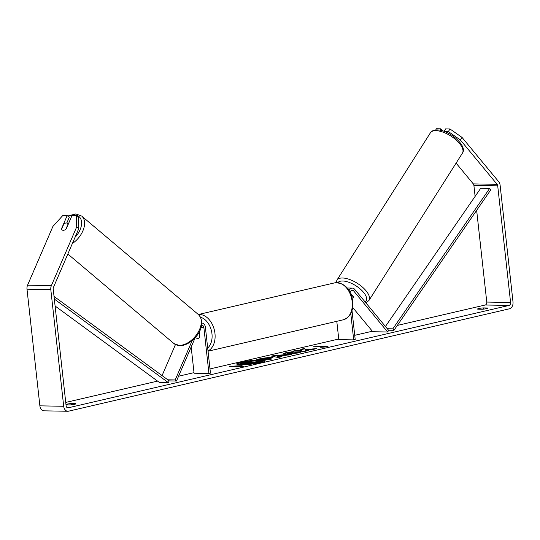 <?xml version="1.0" encoding="UTF-8"?>
<svg xmlns="http://www.w3.org/2000/svg" width="540" height="540" viewBox="0 0 540 540"><rect width="100%" height="100%" fill="white"/><g stroke="black" fill="none" stroke-linecap="round" stroke-linejoin="round"><path stroke-width="0.81" d="M350.19 292.471A2.984 2.133 91 0 1 352.31 290.23A2.984 2.133 91 0 1 353.66 290.945L387.646 331.992L388.651 330.372L354.665 289.325A5.117 3.659 91 0 0 352.343 288.097A5.117 3.659 91 0 0 349.137 290.588M336.791 321.314L338.81 339.606L353.693 339.876L355.199 339.525L352.006 310.615M350.791 313.571L353.693 339.876M352.343 288.097L347.288 288.009A5.117 3.659 91 0 0 347.261 288.009M387.646 331.992L372.769 331.722L352.708 307.503M352.202 297.959A4.259 1.863 -147.6 0 0 353.444 297.466A4.259 1.863 -147.6 0 0 353.545 297.236L353.565 297.203A4.259 1.903 -148.2 0 0 353.599 296.892L350.541 293.2M350.926 294.077L353.545 297.236M240.928 362.212A14.378 1.775 -6.3 0 0 236.675 363.974A14.378 1.775 -6.3 0 0 245.545 364.635A14.378 1.775 -6.3 0 0 261.002 362.576A14.378 1.775 -6.3 0 0 265.255 360.815A14.378 1.775 -6.3 0 0 256.385 360.153A14.378 1.775 -6.3 0 0 240.928 362.212M265.174 361.037A14.378 1.775 -6.3 0 0 255.636 360.619A14.378 1.775 -6.3 0 0 240.968 362.63A14.378 1.775 -6.3 0 0 236.797 364.169M483.199 307.915A4.259 0.527 -6.3 0 0 478.805 308.516A4.259 0.527 -6.3 0 0 477.549 309.035A4.259 0.527 -6.3 0 0 477.772 309.17L482.152 309.251A4.259 0.527 -6.3 0 0 487.809 308.131A4.259 0.527 -6.3 0 0 487.58 307.989L483.199 307.915L483.341 309.157M65.961 404.447A4.259 0.527 173.7 0 1 66.892 404.17A4.259 0.527 173.7 0 1 71.28 403.576L71.422 404.811M65.846 229.237L68.06 224.093A4.259 2.626 -49.8 0 0 67.574 223.398A4.259 2.626 -49.8 0 0 66.407 222.986A4.259 2.626 -49.8 0 0 63.842 223.972L61.58 229.216A4.259 2.626 -49.8 0 0 62.073 229.912A4.259 2.626 -49.8 0 0 62.269 230.054A4.259 2.585 -50.3 0 0 63.227 230.317A4.259 2.585 -50.3 0 0 66.245 228.893L71.942 215.676L76.309 215.757L78.395 217.485L78.799 228.596L53.467 287.348A2.558 1.829 91 0 0 53.224 289.069L66.103 405.715A2.558 1.829 91 0 0 67.865 407.855A2.558 1.829 91 0 0 68.189 407.822L509.058 305.438A2.558 1.829 91 0 0 510.59 302.495L497.711 185.841A2.558 1.829 91 0 0 497.104 184.316L460.39 139.975L448.355 131.571L444.494 131.504M305.195 349.569L304.641 348.415L300.679 349.333L301.354 350.386L296.521 350.298L293.18 351.074L305.087 351.29L308.428 350.514L305.228 350.15L312.687 349.529L316.703 348.597L305.195 349.569L305.242 349.988L304.641 348.415M285.134 355.394L280.463 356.481L281.725 356.717L278.276 357.521L271.465 356.117L274.664 355.374L291.681 354.402L285.134 355.394M71.28 403.576L75.661 403.65A4.259 0.527 173.7 0 1 75.89 403.792A4.259 0.527 173.7 0 1 70.234 404.912L66.008 404.838M65.738 402.428L157.565 381.105M178.571 376.225L194.002 372.64M209.993 368.928L338.749 339.026M354.733 335.313L372.35 331.223M397.305 325.431L485.244 305.006A2.558 1.829 91 0 0 486.776 302.062L476.651 210.337M326.113 346.059L328.037 346.775L320.686 347.321L322.495 346.903L313.565 346.741L326.113 346.059L327.132 346.842M238.059 366.505L236.25 366.93L243.607 366.383L241.677 365.668L229.129 366.35L238.093 366.788M271.161 357.237L272.963 357.541L268.643 358.904L272.045 358.965L268.697 359.741L256.797 359.525L261.961 358.324L271.161 357.237L271.208 357.656L272.714 357.784M300.733 352.073L300.692 351.695C301.347 351.965 300.463 352.39 298.04 352.985L285.626 354.321L283.041 353.842L285.795 352.728L293.396 351.587L292.801 352.208L287.618 353.268L289.076 353.518L300.834 351.884M296.5 352.762L296.406 352.249M78.799 228.596L76.714 226.861L51.381 285.613A5.967 4.273 91 0 0 50.814 289.629L63.693 406.276A5.967 4.273 91 0 0 67.804 411.264A5.967 4.273 91 0 0 68.56 411.183L509.429 308.799A5.967 4.273 91 0 0 513 301.934L500.121 185.281A5.967 4.273 91 0 0 498.717 181.73L461.997 137.383L460.39 139.975M439.958 130.228L440.829 128.817L442.503 130.835M448.355 131.571L449.962 128.979L445.595 128.898L444.076 131.348M449.962 128.979L461.997 137.383M440.829 128.817L436.462 128.736L435.686 129.992M475.112 196.405L473.897 185.409A2.558 1.829 91 0 0 473.296 183.89L456.098 163.114M66.805 223.034L69.262 217.323L67.176 215.588L62.809 215.507L52.907 226.429L27.567 285.181A5.967 4.273 91 0 0 27 289.197L39.879 405.844A5.967 4.273 91 0 0 43.99 410.832L67.804 411.264M67.176 215.588L61.479 228.805A4.259 2.585 -50.3 0 0 61.587 229.21M76.714 226.861L76.309 215.757M254.698 361.004L254.732 361.004C256.473 361.051 256.865 361.267 255.913 361.645L262.953 361.051L259.085 361.949L253.037 362.448L251.573 362.792L255.184 362.853L251.836 363.636L239.902 363.42L250.85 361.199L254.698 361.004M255.184 362.853L255.231 363.278L251.883 364.055L239.949 363.839L239.902 363.42M251.883 364.055L251.836 363.636M253.078 362.819L253.037 362.448M259.085 361.949L259.132 362.367L253.604 362.826M259.132 362.367L263 361.469L262.953 361.051M256.446 361.712L256.399 361.287L255.913 361.645M324.304 346.478L324.351 346.903L315.286 346.768M315.421 346.741L315.374 346.315M324.351 346.903L326.16 346.478M230.857 366.377L230.938 365.924M242.696 366.451L241.724 366.086L239.915 366.512L230.985 366.35M239.915 366.512L239.868 366.086M241.724 366.086L241.677 365.668M278.937 356.198L281.624 355.57L276.925 355.82L278.937 356.198L278.984 356.616L281.671 355.995L281.624 355.57M278.984 356.616L276.973 356.245L276.925 355.82M280.739 356.947L280.463 356.481M272.444 356.319L274.712 355.793L274.664 355.374M274.712 355.793L289.271 354.962M267.975 358.013L262.913 358.796L266.058 358.857L267.975 358.013M266.058 358.857L266.105 359.276L262.953 359.221L262.913 358.796M266.105 359.276L268.049 358.439M267.685 358.911L268.009 358.013M270.365 359.357L268.691 359.323L268.643 358.904M258.518 359.559L271.208 357.656M313.828 349.258L305.242 349.988M306.754 350.906L305.397 350.879L305.228 350.15M305.397 350.879L305.35 350.46M301.354 350.386L301.401 350.804L294.901 351.108M296.568 350.717L296.521 350.298M304.688 348.833L300.915 349.711M283.237 354.038L285.842 353.153L293.443 352.006M287.618 353.268L287.665 353.693L289.123 353.943L295.178 353.329L296.453 352.674M296.487 352.667L300.672 352.127M251.606 362.124L251.539 361.787L246.119 362.691L248.981 362.745L251.573 361.787L251.188 362.232M251.579 362.205L247.84 362.725M201.528 325.202A2.984 2.133 -89 0 1 201.832 325.175A2.984 2.133 -89 0 1 203.891 327.665L208.946 373.491L194.069 373.221L191.174 347.004M201.872 323.041L201.737 323.041A5.117 3.659 -89 0 1 201.872 323.041A5.117 3.659 -89 0 1 205.396 327.314L210.458 373.14L208.946 373.491M192.119 340.706L175.196 379.944L176.506 381.024L195.149 337.777M199.294 331.783L199.854 336.825A4.259 2.929 76.9 0 1 198.153 338.411A4.259 2.929 76.9 0 1 195.541 337.338A4.259 2.929 -103.1 0 0 198.153 338.411A4.259 2.929 -103.1 0 0 199.604 337.298L199.051 332.249M162.074 375.604L175.453 344.574M175.196 379.944L167.812 379.809M176.506 381.024L169.108 380.896M55.094 306.005L159.496 382.516L168.426 382.678L54.324 299.059M54.034 296.426L169.148 380.788L168.426 382.678M393.944 330.305L392.85 328.84L489.638 188.44L490.732 189.911L393.944 330.305L388.517 330.21M392.85 328.84L387.302 328.738M489.638 188.44L480.708 188.278L385.432 326.484M353.66 290.945L350.926 290.898M336.906 280.166L430.373 132.853A18.968 8.282 32.4 0 1 436.178 130.687A18.968 8.282 32.4 0 1 455.632 139.563A18.968 8.282 32.4 0 1 462.402 153.178L368.942 300.49A18.968 8.282 -147.6 0 0 362.164 286.882A18.968 8.282 -147.6 0 0 342.718 277.999A18.968 8.282 -147.6 0 0 336.906 280.166L336.069 282.643M337.878 282.65A16.835 7.351 32.4 0 1 342.832 281.003A16.835 7.351 32.4 0 1 361.213 289.879A16.835 7.351 32.4 0 1 365.135 301.961M68.189 407.822L67.541 407.808M509.058 305.438L485.244 305.006M497.104 184.316L473.296 183.89M497.711 185.841L473.897 185.409M510.59 302.495L486.776 302.062M51.381 285.613L27.567 285.181M50.814 289.629L27 289.197M63.693 406.276L39.879 405.844M271.242 357.656L271.195 357.237M262.008 358.742L261.961 358.324M285.842 353.153L285.795 352.728M289.089 353.936L289.042 353.518M289.123 353.943L289.076 353.518M295.178 353.329L295.13 352.91M251.573 362.131L251.539 361.787M248.353 362.603L248.312 362.185M203.891 327.665L200.975 327.618M198.403 314.564A18.968 13.041 76.9 0 1 214.96 333.45A18.968 13.041 76.9 0 1 208.008 350.96M207.684 348.037A16.835 11.576 -103.1 0 0 211.964 333.774A16.835 11.576 -103.1 0 0 200.543 317.27M352.168 301.583A18.968 13.041 -103.1 0 0 334.631 282.872C344.385 282.508 350.44 288.657 352.796 301.327C353.498 311.087 350.305 317.25 343.211 319.822A18.968 13.041 -103.1 0 0 352.168 301.583M198.396 314.557C209.115 326.234 191.99 345.978 179.854 345.681L173.934 343.548A18.968 11.691 -49.8 0 0 179.125 345.391A18.968 11.691 -49.8 0 0 197.633 333.119A18.968 11.691 -49.8 0 0 198.396 314.557L81.675 216.054A18.968 11.691 130.2 0 1 72.374 243.506M75.026 237.344A16.835 10.375 -49.8 0 0 81.601 222.683A16.835 10.375 -49.8 0 0 74.412 214.974A16.835 10.375 -49.8 0 0 68.216 216.452M430.373 132.853C431.156 131.078 433.499 130.113 437.4 129.938C449.32 129.938 467.964 146.003 462.402 153.178M365.87 302.859L368.942 300.49M268.63 358.128L268.677 358.546M334.631 282.872L198.349 314.516M343.211 319.822L208.035 351.216M81.675 216.054L75.755 213.921L67.723 216.041M68.33 224.039L67.574 223.398M173.934 343.548L67.838 254.016"/></g></svg>

